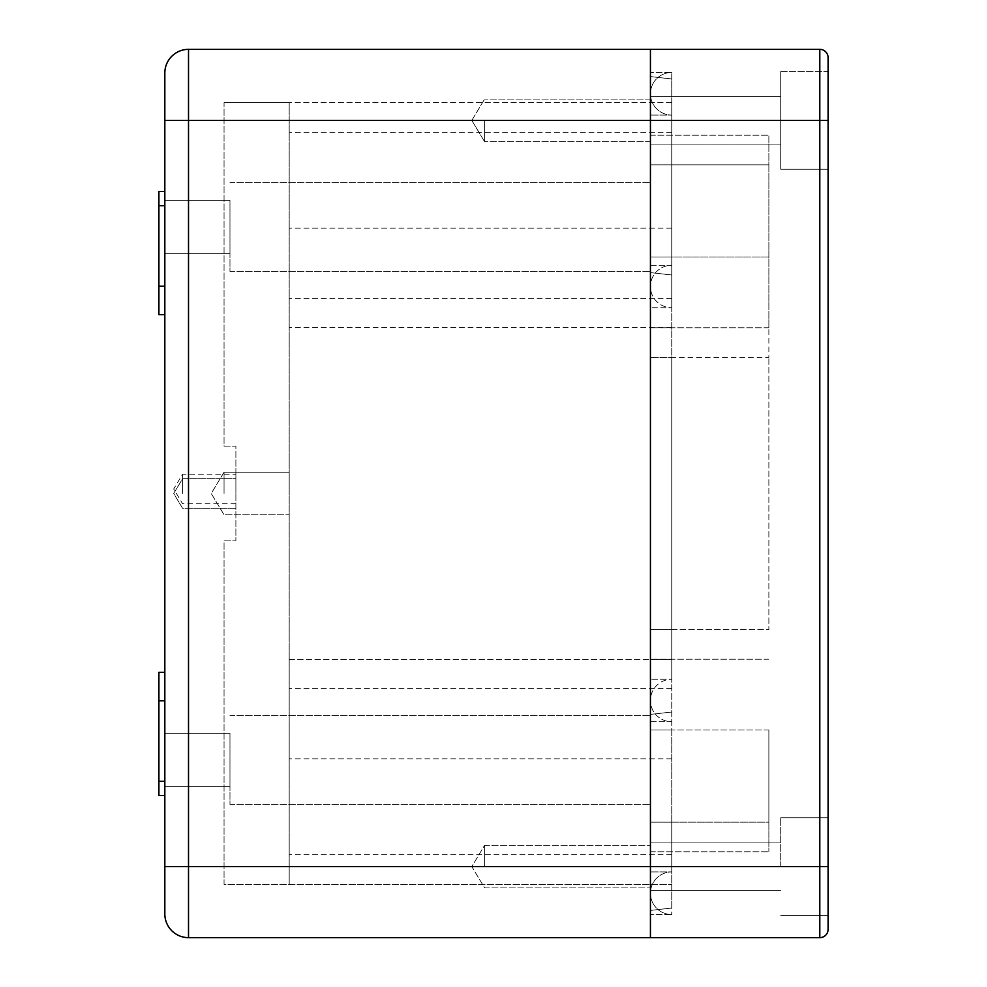 <?xml version="1.0" encoding="UTF-8"?>
<svg xmlns="http://www.w3.org/2000/svg" width="987" height="987" viewBox="0 0 987 987"><rect width="100%" height="100%" fill="white"/><g stroke="black" fill="none" stroke-linecap="round" stroke-linejoin="round"><path stroke-width="0.74" stroke-dasharray="4.93 3.7" d="M650.433 120.414L650.433 49.35L188.517 49.35L188.517 937.65L650.433 937.65L650.433 845.267L650.433 937.65L819.802 937.65L819.802 49.35L650.433 49.35L650.433 866.586L650.433 96.726L650.433 144.102L650.433 96.726L650.433 120.414L164.829 120.414L164.829 866.586L650.433 866.586L650.433 842.898L650.433 890.274L650.433 842.898L650.433 890.274L650.433 866.586L828.093 866.586L828.093 71.557L828.093 169.27L828.093 71.557L780.717 71.557L780.717 169.27L780.717 71.557L780.717 169.27L780.717 71.557L828.093 71.557L828.093 120.414L650.433 120.414M650.433 759.99L650.433 804.405L650.433 759.99M650.433 227.01L650.433 271.425L650.433 227.01M650.433 659.316L650.433 76.591L650.433 910.409L650.433 659.316L671.752 659.316L671.752 78.96L671.752 908.04L671.752 659.316L650.433 659.316M164.829 733.341L164.829 786.639L164.829 733.341L164.829 786.639L164.829 733.341L229.971 733.341L229.971 786.639L229.971 733.341L229.971 786.639L229.971 733.341L164.829 733.341M164.829 200.361L164.829 253.659L164.829 200.361L164.829 253.659L164.829 200.361L229.971 200.361L229.971 253.659L229.971 200.361L229.971 253.659L229.971 200.361L164.829 200.361M164.829 672.344L158.907 672.344L164.829 672.344L158.907 672.344L158.907 781.309L164.829 781.309L164.829 672.344L164.829 795.522L164.829 672.344L164.829 795.522L164.829 781.309L158.907 781.309L158.907 672.344L158.907 795.522L158.907 781.309L158.907 795.522L164.829 795.522M164.829 191.478L158.907 191.478L158.907 205.691L164.829 205.691L164.829 314.656L164.829 191.478L164.829 314.656L164.829 205.691L158.907 205.691L158.907 314.656L158.907 191.478L158.907 314.656L164.829 314.656M164.829 786.639L229.971 786.639L164.829 786.639M229.971 759.99L229.971 804.405L229.971 759.99M229.971 227.01L229.971 271.425L229.971 227.01M164.829 253.659L229.971 253.659L164.829 253.659M164.829 913.962A23.688 23.688 0 0 0 188.517 937.65A23.688 23.688 0 0 1 164.829 913.962M164.829 73.038A23.688 23.688 0 0 1 188.517 49.35M164.829 700.77L158.907 700.77M164.829 286.23L158.907 286.23M484.617 866.586L484.617 845.267L484.617 866.586M484.617 120.414L484.617 141.733L484.617 120.414M671.752 908.04L650.433 910.409L671.752 908.04M671.752 78.96L650.433 76.591L671.752 78.96M289.191 659.316L289.191 102.648L289.191 884.352L289.191 659.316L671.752 659.316L289.191 659.316M671.752 102.648L289.191 102.648L289.191 884.352L289.191 102.648L671.752 102.648M224.049 102.648L289.191 102.648L224.049 102.648L224.049 446.124L235.893 446.124L235.893 540.876L224.049 540.876L224.049 884.352L671.752 884.352L224.049 884.352L224.049 540.876L235.893 540.876L235.893 446.124L224.049 446.124L224.049 102.648M289.191 493.5L289.191 472.181L289.191 493.5M224.049 493.5L224.049 472.181L224.049 493.5M235.893 493.5L235.893 478.695L235.893 493.5M235.893 488.997L235.893 474.192L235.893 488.997M182.595 493.5L182.595 478.695L182.595 493.5M182.595 488.997L182.595 474.192L182.595 488.997M650.433 629.706L650.433 72.446L650.433 914.554L650.433 307.747L650.433 629.706L768.873 629.706L768.873 357.294L768.873 629.706L650.433 629.706L671.752 629.706L671.752 357.294L671.752 721.731L671.752 265.269L671.752 679.253L671.752 629.706L650.433 629.706L671.752 629.706L650.433 629.706L671.752 629.706L650.433 629.706L671.752 629.706L650.433 629.706L650.433 357.294L768.873 357.294L768.873 327.795L768.873 357.294L650.433 357.294L671.752 357.294L650.433 357.294L671.752 357.294L650.433 357.294L671.752 357.294L650.433 357.294L671.752 357.294L650.433 357.294L650.433 700.499A21.319 21.233 180 0 1 671.752 679.253L671.752 822.171L671.752 679.253L650.433 679.253L671.752 679.253A21.319 21.233 0 0 0 650.433 700.499L650.433 871.916L650.433 729.985L671.752 729.985L671.752 914.554L671.752 729.985L650.433 729.985L671.752 729.985L650.433 729.985L671.752 729.985L650.433 729.985L671.752 729.985L650.433 729.985L650.433 822.171L768.873 822.171L768.873 729.985L768.873 851.781L768.873 822.171L650.433 822.171L671.752 822.171L671.752 871.916L671.752 822.171L650.433 822.171L671.752 822.171L650.433 822.171L671.752 822.171L650.433 822.171L671.752 822.171L650.433 822.171L650.433 629.706M650.433 257.015L650.433 115.084L650.433 257.015L671.752 257.015L671.752 265.269L671.752 164.829L671.752 307.747L671.752 72.446L671.752 257.015L650.433 257.015L671.752 257.015L650.433 257.015L671.752 257.015L650.433 257.015L671.752 257.015L650.433 257.015L650.433 164.829L768.873 164.829L768.873 327.795L768.873 135.219L768.873 164.829L650.433 164.829L671.752 164.829L671.752 115.084L671.752 164.829L650.433 164.829L671.752 164.829L650.433 164.829L671.752 164.829L650.433 164.829L671.752 164.829L650.433 164.829L650.433 286.501A21.319 21.233 180 0 0 671.752 307.747L650.433 307.747L671.752 307.747A21.319 21.233 0 0 1 650.433 286.501L650.433 357.294L650.433 257.015L768.873 257.015L650.433 257.015M780.717 866.586L780.717 817.729L780.717 866.586M828.093 929.359A8.291 8.291 0 0 1 819.802 937.65A8.291 8.291 0 0 0 828.093 929.359L828.093 866.586M828.093 169.27L780.717 169.27L828.093 169.27L828.093 120.414M780.717 120.414L780.717 144.102L780.717 120.414M828.093 57.641A8.291 8.291 0 0 0 819.802 49.35M650.433 135.219L768.873 135.219L650.433 135.219M650.433 851.781L768.873 851.781L650.433 851.781M671.752 914.554A21.319 21.319 0 0 1 650.433 893.235A21.319 21.319 0 0 0 671.752 914.554L650.433 914.554L671.752 914.554A21.319 21.319 0 0 1 650.433 893.235A21.319 21.319 0 0 1 671.752 871.916L650.433 871.916L671.752 871.916A21.319 21.319 0 0 0 650.433 893.235A21.319 21.319 0 0 1 671.752 871.916M671.752 72.446A21.319 21.319 0 0 0 650.433 93.765A21.319 21.319 0 0 1 671.752 72.446L650.433 72.446L671.752 72.446A21.319 21.319 0 0 0 650.433 93.765A21.319 21.319 0 0 0 671.752 115.084L650.433 115.084L671.752 115.084A21.319 21.319 0 0 1 650.433 93.765A21.319 21.319 0 0 0 671.752 115.084M164.829 781.309L158.907 781.309M164.829 205.691L158.907 205.691M671.752 327.684L289.191 327.684L671.752 327.684M671.752 712.034L650.433 714.378L671.752 712.034M671.752 758.892L289.191 758.892L671.752 758.892M671.752 854.742L289.191 854.742L671.752 854.742M671.752 274.966L650.433 272.622L671.752 274.966M671.752 228.108L289.191 228.108L671.752 228.108M671.752 132.258L289.191 132.258L671.752 132.258M671.752 298.395L289.191 298.395L671.752 298.395M671.752 688.605L289.191 688.605L671.752 688.605M768.873 729.985L650.433 729.985L768.873 729.985M768.873 659.205L650.433 659.205L768.873 659.205M768.873 327.795L650.433 327.795L768.873 327.795M650.433 721.731L671.752 721.731A21.319 21.233 180 0 1 650.433 700.499A21.319 21.233 0 0 0 671.752 721.731L650.433 721.731M650.433 265.269L671.752 265.269A21.319 21.233 180 0 0 650.433 286.501A21.319 21.233 0 0 1 671.752 265.269L650.433 265.269M229.971 804.405L650.433 804.405L229.971 804.405M229.971 715.575L650.433 715.575L229.971 715.575M229.971 271.425L650.433 271.425L229.971 271.425M229.971 182.595L650.433 182.595L229.971 182.595M484.617 845.267L650.433 845.267L484.617 845.267L471.811 866.586L484.617 887.905L650.433 887.905L484.617 887.905L471.811 866.586L484.617 845.267M650.433 141.733L484.617 141.733L650.433 141.733M650.433 99.095L484.617 99.095L650.433 99.095M471.811 120.414L484.617 99.095L471.811 120.414L484.617 141.733L471.811 120.414M224.049 472.181L289.191 472.181L224.049 472.181L211.243 493.5L224.049 514.819L289.191 514.819L224.049 514.819L211.243 493.5L224.049 472.181M235.893 508.305L182.595 508.305L173.7 493.5L182.595 478.695L235.893 478.695L182.595 478.695L173.7 493.5L182.595 508.305L235.893 508.305L182.595 508.305L173.7 493.5L182.595 478.695L235.893 478.695M235.893 503.802L182.595 503.802L173.7 488.997L182.595 474.192L235.893 474.192M650.433 842.898L780.717 842.898L650.433 842.898M650.433 890.274L780.717 890.274L650.433 890.274M780.717 817.729L828.093 817.729L780.717 817.729M780.717 915.442L828.093 915.442L780.717 915.442M780.717 96.726L650.433 96.726L780.717 96.726M780.717 144.102L650.433 144.102L780.717 144.102M650.433 822.171L650.433 893.235L650.433 822.171M650.433 164.829L650.433 93.765L650.433 164.829"/><path stroke-width="1.48" d="M828.093 866.586L650.433 866.586L650.433 937.65L650.433 866.586L164.829 866.586L164.829 913.962L164.829 120.414L650.433 120.414L650.433 866.586L650.433 120.414L819.802 120.414L819.802 937.65A8.291 8.291 0 0 0 828.093 929.359L828.093 120.414L819.802 120.414L819.802 49.35A8.291 8.291 0 0 1 828.093 57.641L828.093 120.414L828.093 57.641A8.291 8.291 0 0 0 819.802 49.35L650.433 49.35L650.433 120.414L650.433 49.35L188.517 49.35A23.688 23.688 0 0 0 164.829 73.038L164.829 120.414L164.829 73.038M819.802 937.65L188.517 937.65L188.517 49.35M164.829 913.962A23.688 23.688 0 0 0 188.517 937.65M164.829 795.522L158.907 795.522L158.907 672.344L164.829 672.344M164.829 314.656L158.907 314.656L158.907 191.478L164.829 191.478M164.829 700.77L158.907 700.77M164.829 286.23L158.907 286.23M828.093 120.414L828.093 169.27M164.829 781.309L158.907 781.309M164.829 205.691L158.907 205.691"/></g></svg>
